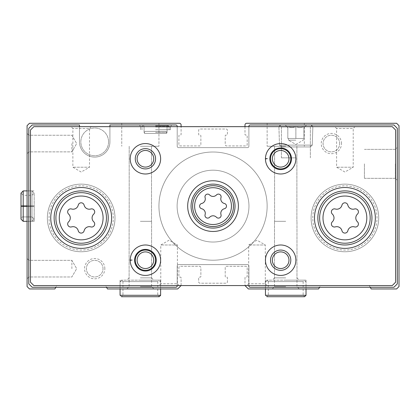 <?xml version="1.0" encoding="UTF-8"?>
<svg xmlns="http://www.w3.org/2000/svg" width="420" height="420" viewBox="0 0 420 420"><rect width="100%" height="100%" fill="white"/><g stroke="black" fill="none" stroke-linecap="round" stroke-linejoin="round"><path stroke-width="0.32" stroke-dasharray="2.1 1.58" d="M165.958 131.392L145.173 131.392L165.958 131.392L145.173 131.392L165.958 131.392L145.173 131.392L144.406 132.148L145.173 131.392L165.958 131.392L145.173 131.392L165.958 131.392L166.724 132.148L165.958 131.392M79.49 126.656L79.49 141.871L79.49 124.966L32.156 124.966L79.49 124.966L79.49 141.871L79.49 124.966L32.156 124.966L28.775 128.347L28.775 283.878L32.156 287.259L175.854 287.259A1.355 1.355 0 0 0 177.203 285.905L177.203 265.954A1.355 1.355 0 0 1 178.558 264.605L247.527 264.605A1.355 1.355 0 0 1 248.882 265.954L248.882 285.905A1.355 1.355 0 0 0 250.236 287.259L393.929 287.259L397.31 283.878L397.31 128.347L393.929 124.966L250.236 124.966A1.355 1.355 0 0 0 248.882 126.32L248.882 146.265A1.355 1.355 0 0 1 247.527 147.62L178.558 147.62A1.355 1.355 0 0 1 177.203 146.265L177.203 126.32A1.355 1.355 0 0 0 175.854 124.966L109.919 124.966L175.854 124.966L109.919 124.966L109.919 141.871L109.919 126.656M155.563 124.966L171.612 124.966L155.563 124.966M114.991 217.943A33.81 33.81 0 0 0 64.276 188.664A33.81 33.81 0 0 0 64.276 247.228A33.81 33.81 0 0 0 114.991 217.943A33.81 33.81 0 0 0 64.276 188.664A33.81 33.81 0 0 0 64.276 247.228A33.81 33.81 0 0 0 114.991 217.943A33.81 33.81 0 0 0 81.181 184.133A33.81 33.81 0 0 0 47.371 217.943A33.81 33.81 0 0 0 81.181 251.753A33.81 33.81 0 0 0 114.991 217.943M341.523 143.561A10.143 10.143 0 0 0 326.308 134.778A10.143 10.143 0 0 0 326.308 152.345A10.143 10.143 0 0 0 341.523 143.561M104.848 268.663A10.143 10.143 0 0 0 89.633 259.875A10.143 10.143 0 0 0 89.633 277.447A10.143 10.143 0 0 0 104.848 268.663M378.714 217.943A33.81 33.81 0 0 0 327.999 188.664A33.81 33.81 0 0 0 327.999 247.228A33.81 33.81 0 0 0 378.714 217.943A33.81 33.81 0 0 0 327.999 188.664A33.81 33.81 0 0 0 327.999 247.228A33.81 33.81 0 0 0 378.714 217.943A33.81 33.81 0 0 0 344.904 184.133A33.81 33.81 0 0 0 311.094 217.943A33.81 33.81 0 0 0 344.904 251.753A33.81 33.81 0 0 0 378.714 217.943M79.49 141.871A15.215 15.215 0 0 0 94.705 157.085A15.215 15.215 0 0 0 109.919 141.871A15.215 15.215 0 0 1 94.705 157.085A15.215 15.215 0 0 1 79.49 141.871A15.215 15.215 0 0 0 94.705 157.085A15.215 15.215 0 0 0 109.919 141.871A15.215 15.215 0 0 1 94.705 157.085A15.215 15.215 0 0 1 79.49 141.871M319.583 287.259L250.236 287.259A1.355 1.355 0 0 1 248.882 285.905L248.882 265.954A1.355 1.355 0 0 0 247.527 264.605L178.558 264.605A1.355 1.355 0 0 0 177.203 265.954L177.203 285.905A1.355 1.355 0 0 1 175.854 287.259L106.502 287.259L175.854 287.259A1.355 1.355 0 0 0 177.203 285.905L177.203 265.954A1.355 1.355 0 0 1 178.558 264.605L247.527 264.605A1.355 1.355 0 0 1 248.882 265.954L248.882 285.905A1.355 1.355 0 0 0 250.236 287.259L319.583 287.259L320.366 285.905L319.583 287.259L370.225 287.259L371.201 288.95L396.611 288.95L399 286.556L399 125.669L396.611 123.275L246.682 123.275A1.691 1.691 0 0 0 244.991 124.966L244.991 134.431A0.677 0.677 0 0 0 245.669 135.109L246.514 135.109A0.677 0.677 0 0 1 247.191 135.786L247.191 144.575A1.355 1.355 0 0 1 245.837 145.929L226.569 145.929A1.355 1.355 0 0 1 225.215 144.575L225.215 135.786A0.677 0.677 0 0 1 225.892 135.109L226.737 135.109A0.677 0.677 0 0 0 227.414 134.431L227.414 130.379A1.355 1.355 0 0 0 226.06 129.024L200.025 129.024A1.355 1.355 0 0 0 198.676 130.379L198.676 134.431A0.677 0.677 0 0 0 199.348 135.109L200.193 135.109A0.677 0.677 0 0 1 200.87 135.786L200.87 144.575A1.355 1.355 0 0 1 199.521 145.929L180.248 145.929A1.355 1.355 0 0 1 178.894 144.575L178.894 135.786A0.677 0.677 0 0 1 179.571 135.109L180.416 135.109A0.677 0.677 0 0 0 181.094 134.431L181.094 124.966A1.691 1.691 0 0 0 179.403 123.275L29.479 123.275L27.085 125.669L27.085 286.556L29.479 288.95L54.889 288.95L56.642 285.905L55.865 287.259L106.502 287.259L107.478 288.95L177.713 288.95L181.094 285.569L181.094 277.788A0.677 0.677 0 0 0 180.416 277.116L179.571 277.116A0.677 0.677 0 0 1 178.894 276.439L178.894 267.645A1.355 1.355 0 0 1 180.248 266.296L199.521 266.296A1.355 1.355 0 0 1 200.87 267.645L200.87 276.439A0.677 0.677 0 0 1 200.193 277.116L199.348 277.116A0.677 0.677 0 0 0 198.676 277.788L198.676 281.846A1.355 1.355 0 0 0 200.025 283.201L226.06 283.201A1.355 1.355 0 0 0 227.414 281.846L227.414 277.788A0.677 0.677 0 0 0 226.737 277.116L225.892 277.116A0.677 0.677 0 0 1 225.215 276.439L225.215 267.645A1.355 1.355 0 0 1 226.569 266.296L245.837 266.296A1.355 1.355 0 0 1 247.191 267.645L247.191 276.439A0.677 0.677 0 0 1 246.514 277.116L245.669 277.116A0.677 0.677 0 0 0 244.991 277.788L244.991 285.569L248.372 288.95L318.607 288.95L319.583 287.259L393.929 287.259L370.225 287.259L369.443 285.905A0.677 0.677 0 0 0 368.855 285.569L320.948 285.569A0.677 0.677 0 0 0 320.366 285.905A0.677 0.677 0 0 1 320.948 285.569L368.855 285.569A0.677 0.677 0 0 1 369.443 285.905L370.225 287.259M181.094 285.569L181.094 277.788A0.677 0.677 0 0 0 180.416 277.116L179.571 277.116A0.677 0.677 0 0 1 178.894 276.439L178.894 267.645A1.355 1.355 0 0 1 180.248 266.296L199.521 266.296A1.355 1.355 0 0 1 200.87 267.645L200.87 276.439A0.677 0.677 0 0 1 200.193 277.116L199.348 277.116A0.677 0.677 0 0 0 198.676 277.788L198.676 281.846A1.355 1.355 0 0 0 200.025 283.201L226.06 283.201A1.355 1.355 0 0 0 227.414 281.846L227.414 277.788A0.677 0.677 0 0 0 226.737 277.116L225.892 277.116A0.677 0.677 0 0 1 225.215 276.439L225.215 267.645A1.355 1.355 0 0 1 226.569 266.296L245.837 266.296A1.355 1.355 0 0 1 247.191 267.645L247.191 276.439A0.677 0.677 0 0 1 246.514 277.116L245.669 277.116A0.677 0.677 0 0 0 244.991 277.788L244.991 285.569M108.57 141.871A13.86 13.86 0 0 0 87.775 129.869A13.86 13.86 0 0 0 87.775 153.878A13.86 13.86 0 0 0 108.57 141.871A13.86 13.86 0 0 0 87.775 129.869A13.86 13.86 0 0 0 87.775 153.878A13.86 13.86 0 0 0 108.57 141.871M393.929 287.259L397.31 283.878L397.31 128.347L393.929 124.966L250.236 124.966A1.355 1.355 0 0 0 248.882 126.32L248.882 146.265A1.355 1.355 0 0 1 247.527 147.62L178.558 147.62A1.355 1.355 0 0 1 177.203 146.265L177.203 126.32A1.355 1.355 0 0 0 175.854 124.966A1.355 1.355 0 0 1 177.203 126.32L177.203 146.265A1.355 1.355 0 0 0 178.558 147.62L247.527 147.62A1.355 1.355 0 0 0 248.882 146.265L248.882 126.32A1.355 1.355 0 0 1 250.236 124.966L393.929 124.966L397.31 128.347L397.31 283.878L393.929 287.259M55.865 287.259L32.156 287.259L28.775 283.878L28.775 128.347L32.156 124.966L28.775 128.347L28.775 283.878L32.156 287.259L106.502 287.259L105.719 285.905A0.677 0.677 0 0 0 105.136 285.569L57.23 285.569A0.677 0.677 0 0 0 56.642 285.905A0.677 0.677 0 0 1 57.23 285.569L105.136 285.569A0.677 0.677 0 0 1 105.719 285.905L106.502 287.259M27.085 143.561L27.085 133.418L27.085 143.561M27.085 268.663L27.085 258.521L27.085 268.663M27.085 206.11L27.085 221.324L27.085 206.11M140.348 288.95L160.634 288.95L140.348 288.95M285.737 288.95L306.022 288.95L285.737 288.95M285.737 123.275L267.141 123.275L285.737 123.275M244.991 126.656L244.991 134.431A0.677 0.677 0 0 0 245.669 135.109L246.514 135.109A0.677 0.677 0 0 1 247.191 135.786L247.191 144.575A1.355 1.355 0 0 1 245.837 145.929L226.569 145.929A1.355 1.355 0 0 1 225.215 144.575L225.215 135.786A0.677 0.677 0 0 1 225.892 135.109L226.737 135.109A0.677 0.677 0 0 0 227.414 134.431L227.414 130.379A1.355 1.355 0 0 0 226.06 129.024L200.025 129.024A1.355 1.355 0 0 0 198.676 130.379L198.676 134.431A0.677 0.677 0 0 0 199.348 135.109L200.193 135.109A0.677 0.677 0 0 1 200.87 135.786L200.87 144.575A1.355 1.355 0 0 1 199.521 145.929L180.248 145.929A1.355 1.355 0 0 1 178.894 144.575L178.894 135.786A0.677 0.677 0 0 1 179.571 135.109L180.416 135.109A0.677 0.677 0 0 0 181.094 134.431L181.094 126.656M140.348 123.275L158.944 123.275L140.348 123.275M397.31 163.847L397.31 180.296L397.31 163.847M295.88 124.966L279.431 124.966L295.88 124.966M177.203 285.569L177.203 265.954A1.355 1.355 0 0 1 178.558 264.605L247.527 264.605A1.355 1.355 0 0 1 248.882 265.954L248.882 285.569M248.882 126.656L248.882 146.265A1.355 1.355 0 0 1 247.527 147.62L178.558 147.62A1.355 1.355 0 0 1 177.203 146.265L177.203 126.656M177.119 206.11A35.926 35.926 0 0 1 231.005 175.004A35.926 35.926 0 0 1 231.005 237.221A35.926 35.926 0 0 1 177.119 206.11A35.926 35.926 0 0 1 231.005 175.004A35.926 35.926 0 0 1 231.005 237.221A35.926 35.926 0 0 1 177.119 206.11M285.737 280.156L306.022 280.156L285.737 280.156M285.737 146.265L267.141 146.265L285.737 146.265M285.737 221.324L274.496 221.324L285.737 221.324M285.737 277.867L274.496 277.867L285.737 277.867M140.348 280.156L160.634 280.156L140.348 280.156M140.348 146.265L158.944 146.265L140.348 146.265M140.348 221.324L151.589 221.324L140.348 221.324M140.348 277.867L151.589 277.867L140.348 277.867M285.737 286.661L274.496 286.661L285.737 286.661M140.348 286.661L151.589 286.661L140.348 286.661M34.188 206.11L34.188 221.324L34.188 206.11M28.917 268.663L28.917 260.348L28.917 268.663M71.878 268.663L71.878 260.348L71.878 268.663M28.917 143.561L28.917 151.877L28.917 143.561M71.878 143.561L71.878 151.877L71.878 143.561M295.88 157.857L281.395 157.857L295.88 157.857M295.88 126.929L281.395 126.929L295.88 126.929M155.563 132.405L167.06 132.405L155.563 132.405M144.406 132.148L145.173 131.392L144.406 132.148L144.406 133.418L144.406 132.148L144.406 133.418L166.724 133.418L144.406 133.418L144.406 132.148M155.563 126.52L167.06 126.52L155.563 126.52M155.563 125.643L168.415 125.643L155.563 125.643M155.563 126.32L169.092 126.32L155.563 126.32M155.563 129.701L170.441 129.701L155.563 129.701M155.563 126.998L170.441 126.998L155.563 126.998M166.724 132.148L166.724 133.418L166.724 132.148L166.724 133.418L144.406 133.418L166.724 133.418L166.724 132.148M364.418 163.847L364.418 178.332L364.418 163.847M395.346 163.847L395.346 178.332L395.346 163.847M103.021 268.663A8.311 8.311 0 0 0 90.552 261.461A8.311 8.311 0 0 0 90.552 275.861A8.311 8.311 0 0 0 103.021 268.663A8.311 8.311 0 0 0 90.552 261.461A8.311 8.311 0 0 0 90.552 275.861A8.311 8.311 0 0 0 103.021 268.663M339.691 143.561A8.311 8.311 0 0 0 327.222 136.364A8.311 8.311 0 0 0 327.222 150.759A8.311 8.311 0 0 0 339.691 143.561A8.311 8.311 0 0 0 327.222 136.364A8.311 8.311 0 0 0 327.222 150.759A8.311 8.311 0 0 0 339.691 143.561M192.759 206.11A20.286 20.286 0 0 1 223.188 188.543A20.286 20.286 0 0 1 223.188 223.681A20.286 20.286 0 0 1 192.759 206.11A20.286 20.286 0 0 1 223.188 188.543A20.286 20.286 0 0 1 223.188 223.681A20.286 20.286 0 0 1 192.759 206.11M158.944 206.11A54.096 54.096 0 0 1 240.093 159.264A54.096 54.096 0 0 1 240.093 252.961A54.096 54.096 0 0 1 158.944 206.11A54.096 54.096 0 0 1 240.093 159.264A54.096 54.096 0 0 1 240.093 252.961A54.096 54.096 0 0 1 158.944 206.11M30.466 130.037L30.466 282.188L33.847 285.569L392.238 285.569L395.619 282.188L395.619 130.037L392.238 126.656L33.847 126.656L30.466 130.037M267.141 285.569L246.855 285.569L267.141 285.569L265.309 283.736L248.682 283.736L265.309 283.736L265.309 244.991L248.682 244.991L265.309 244.991L256.998 240.193L248.682 244.991L248.682 283.736L246.855 285.569M179.235 285.569L158.944 285.569L179.235 285.569L177.403 283.736L160.776 283.736L177.403 283.736L177.403 244.991L160.776 244.991L177.403 244.991L169.092 240.193L160.776 244.991L160.776 283.736L158.944 285.569M355.047 126.656L334.761 126.656L355.047 126.656L353.215 128.489L336.593 128.489L353.215 128.489L353.215 167.228L336.593 167.228L353.215 167.228L344.904 172.027L336.593 167.228L336.593 128.489L334.761 126.656M91.324 126.656L71.038 126.656L91.324 126.656L89.497 128.489L72.87 128.489L89.497 128.489L89.497 167.228L72.87 167.228L89.497 167.228L81.181 172.027L72.87 167.228L72.87 128.489L71.038 126.656M233.331 206.11A20.286 20.286 0 0 0 202.902 188.543A20.286 20.286 0 0 0 202.902 223.681A20.286 20.286 0 0 0 233.331 206.11A20.286 20.286 0 0 0 202.902 188.543A20.286 20.286 0 0 0 202.902 223.681A20.286 20.286 0 0 0 233.331 206.11M290.808 158.776A10.143 10.143 0 0 0 275.594 149.993A10.143 10.143 0 0 0 275.594 167.559A10.143 10.143 0 0 0 290.808 158.776M155.563 158.776A10.143 10.143 0 0 0 140.348 149.993A10.143 10.143 0 0 0 140.348 167.559A10.143 10.143 0 0 0 155.563 158.776M290.808 260.211A10.143 10.143 0 0 0 275.594 251.422A10.143 10.143 0 0 0 275.594 268.994A10.143 10.143 0 0 0 290.808 260.211M155.563 260.211A10.143 10.143 0 0 0 140.348 251.422A10.143 10.143 0 0 0 140.348 268.994A10.143 10.143 0 0 0 155.563 260.211M295.88 158.776A15.215 15.215 0 0 0 280.76 143.561A15.215 15.215 0 0 0 265.451 158.592A15.215 15.215 0 0 1 288.325 145.63A15.215 15.215 0 0 1 288.325 171.922A15.215 15.215 0 0 1 265.451 158.965A15.215 15.215 0 0 0 280.76 173.99A15.215 15.215 0 0 0 295.88 158.776A15.215 15.215 0 0 0 273.058 145.603A15.215 15.215 0 0 0 273.058 171.953A15.215 15.215 0 0 0 295.88 158.776M160.634 260.211A15.215 15.215 0 0 0 145.514 244.997A15.215 15.215 0 0 0 130.211 260.022A15.215 15.215 0 0 1 153.085 247.065A15.215 15.215 0 0 1 153.085 273.352A15.215 15.215 0 0 1 130.211 260.395A15.215 15.215 0 0 0 145.514 275.42A15.215 15.215 0 0 0 160.634 260.211A15.215 15.215 0 0 0 137.812 247.034A15.215 15.215 0 0 0 137.812 273.383A15.215 15.215 0 0 0 160.634 260.211M47.371 217.943A33.81 33.81 0 0 1 98.086 188.664A33.81 33.81 0 0 1 98.086 247.228A33.81 33.81 0 0 1 47.371 217.943M49.061 217.943A32.12 32.12 0 0 1 97.24 190.129A32.12 32.12 0 0 1 97.24 245.763A32.12 32.12 0 0 1 49.061 217.943M311.094 217.943A33.81 33.81 0 0 1 361.809 188.664A33.81 33.81 0 0 1 361.809 247.228A33.81 33.81 0 0 1 311.094 217.943M312.784 217.943A32.12 32.12 0 0 1 360.964 190.129A32.12 32.12 0 0 1 360.964 245.763A32.12 32.12 0 0 1 312.784 217.943M153.736 260.211A8.311 8.311 0 0 0 141.267 253.008A8.311 8.311 0 0 0 141.267 267.409A8.311 8.311 0 0 0 153.736 260.211M288.976 260.211A8.311 8.311 0 0 0 276.507 253.008A8.311 8.311 0 0 0 276.507 267.409A8.311 8.311 0 0 0 288.976 260.211M295.88 260.211A15.215 15.215 0 0 0 273.058 247.034A15.215 15.215 0 0 0 273.058 273.383A15.215 15.215 0 0 0 295.88 260.211M153.736 158.776A8.311 8.311 0 0 0 141.267 151.578A8.311 8.311 0 0 0 141.267 165.974A8.311 8.311 0 0 0 153.736 158.776M160.634 158.776A15.215 15.215 0 0 0 137.812 145.603A15.215 15.215 0 0 0 137.812 171.953A15.215 15.215 0 0 0 160.634 158.776M288.976 158.776A8.311 8.311 0 0 0 276.507 151.578A8.311 8.311 0 0 0 276.507 165.974A8.311 8.311 0 0 0 288.976 158.776M267.141 206.11A54.096 54.096 0 0 0 185.997 159.264A54.096 54.096 0 0 0 185.997 252.961A54.096 54.096 0 0 0 267.141 206.11A54.096 54.096 0 0 0 185.997 159.264A54.096 54.096 0 0 0 185.997 252.961A54.096 54.096 0 0 0 267.141 206.11M111.61 217.943A30.429 30.429 0 0 0 65.966 191.594A30.429 30.429 0 0 0 65.966 244.298A30.429 30.429 0 0 0 111.61 217.943M375.333 217.943A30.429 30.429 0 0 0 329.69 191.594A30.429 30.429 0 0 0 329.69 244.298A30.429 30.429 0 0 0 375.333 217.943M68.623 221.797A5.297 5.297 0 0 0 68.623 214.095A3.024 3.024 0 0 1 71.568 208.992A5.297 5.297 0 0 0 78.236 205.144A3.024 3.024 0 0 1 84.126 205.144A5.297 5.297 0 0 0 90.799 208.992A3.024 3.024 0 0 1 93.744 214.095A5.297 5.297 0 0 0 93.744 221.797A3.024 3.024 0 0 1 90.799 226.895A5.297 5.297 0 0 0 84.126 230.748A3.024 3.024 0 0 1 78.236 230.748A5.297 5.297 0 0 0 71.568 226.895A3.024 3.024 0 0 1 68.623 221.797M332.346 221.797A5.297 5.297 0 0 0 332.346 214.095A3.024 3.024 0 0 1 335.286 208.992A5.297 5.297 0 0 0 341.959 205.144A3.024 3.024 0 0 1 347.849 205.144A5.297 5.297 0 0 0 354.517 208.992A3.024 3.024 0 0 1 357.462 214.095A5.297 5.297 0 0 0 357.462 221.797A3.024 3.024 0 0 1 354.517 226.895A5.297 5.297 0 0 0 347.849 230.748A3.024 3.024 0 0 1 341.959 230.748A5.297 5.297 0 0 0 335.286 226.895A3.024 3.024 0 0 1 332.346 221.797M238.403 206.11A25.357 25.357 0 0 0 200.366 184.149A25.357 25.357 0 0 0 200.366 228.071A25.357 25.357 0 0 0 238.403 206.11M216.463 217.266A4.704 4.704 0 0 0 209.622 217.266A2.688 2.688 0 0 1 205.091 214.652A4.704 4.704 0 0 0 201.668 208.73A2.688 2.688 0 0 1 201.668 203.495A4.704 4.704 0 0 0 205.091 197.573A2.688 2.688 0 0 1 209.622 194.953A4.704 4.704 0 0 0 216.463 194.953A2.688 2.688 0 0 1 220.994 197.573A4.704 4.704 0 0 0 224.416 203.495A2.688 2.688 0 0 1 224.416 208.73A4.704 4.704 0 0 0 220.994 214.652A2.688 2.688 0 0 1 216.463 217.266M134.605 260.243A10.82 10.82 0 0 0 150.843 269.572A10.82 10.82 0 0 0 150.843 250.845A10.82 10.82 0 0 0 134.605 260.174M132.111 260.085L130.211 260.022A15.215 15.215 0 0 1 153.085 247.065A15.215 15.215 0 0 1 153.085 273.352A15.215 15.215 0 0 1 130.211 260.395M269.845 158.812A10.82 10.82 0 0 0 286.083 168.142A10.82 10.82 0 0 0 286.083 149.415A10.82 10.82 0 0 0 269.845 158.744M267.351 158.655L265.451 158.592A15.215 15.215 0 0 1 288.325 145.63A15.215 15.215 0 0 1 288.325 171.922A15.215 15.215 0 0 1 265.451 158.965M265.451 281.594L265.451 288.95L265.451 281.594L266.884 280.156L268.322 281.594L266.884 280.156L265.451 281.594L306.022 281.594L265.451 281.594M268.322 281.594L268.322 295.286L266.884 296.725L268.322 295.286L303.145 295.286L268.322 295.286L268.322 281.594L303.145 281.594L268.322 281.594M265.451 295.286L266.884 296.725L265.451 295.286L306.022 295.286M120.062 281.594L120.062 288.95L120.062 281.594L121.501 280.156L122.939 281.594L121.501 280.156L120.062 281.594L160.634 281.594L120.062 281.594M122.939 281.594L122.939 295.286L121.501 296.725L122.939 295.286L157.763 295.286L122.939 295.286L122.939 281.594L157.763 281.594L122.939 281.594M120.062 295.286L121.501 296.725L120.062 295.286L160.634 295.286M27.085 206.078L31.988 206.078C34.823 206.026 34.823 205.973 31.988 205.926C34.823 205.973 34.823 206.026 31.988 206.078L23.2 206.078C20.365 206.026 20.365 205.973 23.2 205.926L31.988 205.926C34.823 205.973 34.823 206.026 31.988 206.078C34.823 206.026 34.823 205.973 31.988 205.926L27.085 205.926M27.085 206.147L31.988 206.147C34.823 206.199 34.823 206.246 31.988 206.299C34.823 206.246 34.823 206.199 31.988 206.147L31.988 195.295L31.988 206.147C34.823 206.199 34.823 206.246 31.988 206.299L27.085 206.299M31.988 206.299L23.2 206.299C20.365 206.246 20.365 206.199 23.2 206.147L23.2 216.93L23.2 206.147L31.988 206.147C34.823 206.199 34.823 206.246 31.988 206.299L31.988 221.324L31.988 206.299M27.085 190.895L34.188 190.895L27.085 190.895L31.988 190.895L31.988 221.324L31.988 190.895L31.988 205.926L31.988 190.895L34.188 193.095L31.988 195.295L23.2 195.295L23.2 206.078C20.365 206.026 20.365 205.973 23.2 205.926L23.2 206.299C20.365 206.246 20.365 206.199 23.2 206.147L23.2 216.93C22.323 216.631 21.593 217.361 21 219.13L21 206M295.88 126.404C298.546 128.026 301.229 128.026 303.928 126.404C301.266 128.026 298.578 128.026 295.88 126.404C293.213 128.026 290.53 128.026 287.826 126.404C290.493 128.026 293.176 128.026 295.88 126.404L295.88 138.49L303.928 138.49L287.826 138.49L303.928 138.49L287.826 138.49L303.261 138.49L288.498 138.49L295.88 138.49L295.88 126.404C298.546 128.026 301.229 128.026 303.928 126.404C303.928 128.026 303.928 128.026 303.928 126.404C303.928 128.026 303.928 128.026 303.928 126.404L303.928 138.49L303.928 126.404C301.266 128.026 298.578 128.026 295.88 126.404C293.213 128.026 290.53 128.026 287.826 126.404C287.826 128.026 287.826 128.026 287.826 126.404C287.826 128.026 287.826 128.026 287.826 126.404L287.826 138.49L287.826 126.404C290.493 128.026 293.176 128.026 295.88 126.404L295.88 138.49L295.88 126.404M311.12 124.966L280.633 124.966L311.12 124.966L312.848 126.693L278.906 126.693L312.848 126.693L278.906 126.693L312.848 126.693L312.275 145.105L279.484 145.105L312.275 145.105L279.484 145.105L312.275 145.105L312.848 126.693L311.12 124.966L280.633 124.966L311.12 124.966M310.433 146.942L281.321 146.942L310.433 146.942L312.275 145.105L310.433 146.942L281.321 146.942L310.433 146.942M295.88 140.18L288.498 140.18L295.88 140.18M287.826 126.404C287.826 128.026 287.826 128.026 287.826 126.404C287.826 128.026 287.826 128.026 287.826 126.404L287.826 138.49L287.826 126.404M303.928 126.404C303.928 128.026 303.928 128.026 303.928 126.404C303.928 128.026 303.928 128.026 303.928 126.404L303.928 138.49L303.928 126.404M21 206.22L21 219.13C21.593 217.361 22.323 216.631 23.2 216.93L31.988 216.93L34.188 219.13L34.188 193.095L31.988 195.295L23.2 195.295L23.2 216.93L31.988 216.93L34.188 219.13L31.988 221.324L34.188 219.13L34.188 193.095L34.188 206L34.188 193.095L31.988 190.895L23.2 190.895L23.2 221.324L34.188 221.324L27.085 221.324M265.451 280.156L265.451 288.95M306.022 280.156L306.022 288.95L306.022 281.594L304.584 280.156L266.884 280.156L304.584 280.156L303.145 281.594L303.145 295.286L304.584 296.725L266.884 296.725M267.141 123.275L267.141 146.265L267.141 123.275M304.332 123.275L304.332 146.265L304.332 123.275M274.58 146.265L274.58 221.324L274.58 146.265M296.893 146.265L296.893 221.324L296.893 146.265M272.213 288.95L274.496 286.661L274.496 221.324L274.496 277.867L272.213 280.156M299.26 288.95L296.971 286.661L296.971 221.324L296.971 277.867L299.26 280.156M120.062 280.156L120.062 288.95M160.634 280.156L160.634 288.95L160.634 281.594L159.201 280.156L121.501 280.156L159.201 280.156L157.763 281.594L157.763 295.286L159.201 296.725L121.501 296.725M121.753 123.275L121.753 146.265L121.753 123.275M158.944 123.275L158.944 146.265L158.944 123.275M129.192 146.265L129.192 221.324L129.192 146.265M151.51 146.265L151.51 221.324L151.51 146.265M126.824 288.95L129.113 286.661L129.113 221.324L129.113 277.867L126.824 280.156M153.872 288.95L151.589 286.661L151.589 221.324L151.589 277.867L153.872 280.156M28.917 260.348L27.085 258.521L28.917 260.348L71.878 260.348L76.676 268.663L71.878 276.974L28.917 276.974L27.085 278.806L28.917 276.974L71.878 276.974L76.676 268.663L71.878 260.348L28.917 260.348M28.917 135.251L27.085 133.418L28.917 135.251L71.878 135.251L76.676 143.561L71.878 151.877L28.917 151.877L27.085 153.704L28.917 151.877L71.878 151.877L76.676 143.561L71.878 135.251L28.917 135.251M310.359 157.857L310.359 126.929L312.322 124.966L310.359 126.929L310.359 157.857M281.395 157.857L281.395 126.929L279.431 124.966L281.395 126.929L281.395 157.857M144.406 132.069L144.071 132.405L144.071 126.52L143.561 125.643L144.071 126.52L144.071 132.405L144.406 132.069M166.724 132.069L167.06 132.405L167.06 126.52L167.57 125.643L167.06 126.52L167.06 132.405L166.724 132.069M142.716 125.643L142.039 126.32L142.039 129.701L142.039 126.32L142.716 125.643M168.415 125.643L169.092 126.32L169.092 129.701L169.092 126.32L168.415 125.643M170.441 129.701L170.441 126.998L171.612 124.966L170.441 126.998L170.441 129.701M140.69 129.701L140.69 126.998L139.519 124.966L140.69 126.998L140.69 129.701M364.418 178.332L395.346 178.332L397.31 180.296L395.346 178.332L364.418 178.332M364.418 149.368L395.346 149.368L397.31 147.404L395.346 149.368L364.418 149.368M21 193.095L23.2 195.295L21 193.095L21 219.13M303.928 127.648L306.616 124.966L303.928 127.648M287.826 127.648L285.143 124.966L287.826 127.648M280.633 124.966L278.906 126.693L279.484 145.105L278.906 126.693L280.633 124.966M281.321 146.942L279.484 145.105L281.321 146.942M295.88 144.443L303.261 140.18L303.261 138.49L303.261 140.18L295.88 144.443L288.498 140.18L288.498 138.49L288.498 140.18L295.88 144.443"/><path stroke-width="0.63" d="M79.49 126.656L79.49 124.966L32.156 124.966L28.775 128.347L28.775 283.878L32.156 287.259L175.854 287.259A1.355 1.355 0 0 0 177.203 285.905L177.203 285.569M106.502 287.259L107.478 288.95L177.713 288.95L181.094 285.569M244.991 285.569L248.372 288.95L318.607 288.95L319.583 287.259M181.094 126.656L181.094 124.966A1.691 1.691 0 0 0 179.403 123.275L29.479 123.275L27.085 125.669L27.085 286.556L29.479 288.95L54.889 288.95L55.865 287.259M370.225 287.259L371.201 288.95L396.611 288.95L399 286.556L399 125.669L396.611 123.275L246.682 123.275A1.691 1.691 0 0 0 244.991 124.966L244.991 126.656M248.882 285.569L248.882 285.905A1.355 1.355 0 0 0 250.236 287.259L393.929 287.259L397.31 283.878L397.31 128.347L393.929 124.966L250.236 124.966A1.355 1.355 0 0 0 248.882 126.32L248.882 126.656M177.203 126.656L177.203 126.32A1.355 1.355 0 0 0 175.854 124.966L109.919 124.966L109.919 126.656M216.463 217.266A2.688 2.688 0 0 0 220.994 214.652A4.704 4.704 0 0 1 224.416 208.73A2.688 2.688 0 0 0 224.416 203.495A4.704 4.704 0 0 1 220.994 197.573A2.688 2.688 0 0 0 216.463 194.953A4.704 4.704 0 0 1 209.622 194.953A2.688 2.688 0 0 0 205.091 197.573A4.704 4.704 0 0 1 201.668 203.495A2.688 2.688 0 0 0 201.668 208.73A4.704 4.704 0 0 1 205.091 214.652A2.688 2.688 0 0 0 209.622 217.266A4.704 4.704 0 0 1 216.463 217.266M332.346 221.797A3.024 3.024 0 0 0 335.286 226.895A5.297 5.297 0 0 1 341.959 230.748A3.024 3.024 0 0 0 347.849 230.748A5.297 5.297 0 0 1 354.517 226.895A3.024 3.024 0 0 0 357.462 221.797A5.297 5.297 0 0 1 357.462 214.095A3.024 3.024 0 0 0 354.517 208.992A5.297 5.297 0 0 1 347.849 205.144A3.024 3.024 0 0 0 341.959 205.144A5.297 5.297 0 0 1 335.286 208.992A3.024 3.024 0 0 0 332.346 214.095A5.297 5.297 0 0 1 332.346 221.797M68.623 221.797A3.024 3.024 0 0 0 71.568 226.895A5.297 5.297 0 0 1 78.236 230.748A3.024 3.024 0 0 0 84.126 230.748A5.297 5.297 0 0 1 90.799 226.895A3.024 3.024 0 0 0 93.744 221.797A5.297 5.297 0 0 1 93.744 214.095A3.024 3.024 0 0 0 90.799 208.992A5.297 5.297 0 0 1 84.126 205.144A3.024 3.024 0 0 0 78.236 205.144A5.297 5.297 0 0 1 71.568 208.992A3.024 3.024 0 0 0 68.623 214.095A5.297 5.297 0 0 1 68.623 221.797M30.466 130.037L30.466 282.188L33.847 285.569L392.238 285.569L395.619 282.188L395.619 130.037L392.238 126.656L33.847 126.656L30.466 130.037M238.403 206.11A25.357 25.357 0 0 0 200.366 184.149A25.357 25.357 0 0 0 200.366 228.071A25.357 25.357 0 0 0 238.403 206.11M375.333 217.943A30.429 30.429 0 0 0 329.69 191.594A30.429 30.429 0 0 0 329.69 244.298A30.429 30.429 0 0 0 375.333 217.943M111.61 217.943A30.429 30.429 0 0 0 65.966 191.594A30.429 30.429 0 0 0 65.966 244.298A30.429 30.429 0 0 0 111.61 217.943M266.06 158.944L265.451 158.965A15.215 15.215 0 0 0 288.325 171.922A15.215 15.215 0 0 0 288.325 145.63A15.215 15.215 0 0 0 265.451 158.965A15.215 15.215 0 0 0 288.325 171.922A15.215 15.215 0 0 0 288.325 145.63A15.215 15.215 0 0 0 265.451 158.592L267.351 158.655M160.634 158.776A15.215 15.215 0 0 0 137.812 145.603A15.215 15.215 0 0 0 137.812 171.953A15.215 15.215 0 0 0 160.634 158.776M295.88 260.211A15.215 15.215 0 0 0 273.058 247.034A15.215 15.215 0 0 0 273.058 273.383A15.215 15.215 0 0 0 295.88 260.211M130.82 260.374L130.211 260.395A15.215 15.215 0 0 0 153.085 273.352A15.215 15.215 0 0 0 153.085 247.065A15.215 15.215 0 0 0 130.211 260.395A15.215 15.215 0 0 0 153.085 273.352A15.215 15.215 0 0 0 153.085 247.065A15.215 15.215 0 0 0 130.211 260.022L132.111 260.085M153.736 260.211A8.311 8.311 0 0 0 141.267 253.008A8.311 8.311 0 0 0 141.267 267.409A8.311 8.311 0 0 0 153.736 260.211M155.563 260.211A10.143 10.143 0 0 0 140.348 251.422A10.143 10.143 0 0 0 140.348 268.994A10.143 10.143 0 0 0 155.563 260.211M288.976 260.211A8.311 8.311 0 0 0 276.507 253.008A8.311 8.311 0 0 0 276.507 267.409A8.311 8.311 0 0 0 288.976 260.211M290.808 260.211A10.143 10.143 0 0 0 275.594 251.422A10.143 10.143 0 0 0 275.594 268.994A10.143 10.143 0 0 0 290.808 260.211M153.736 158.776A8.311 8.311 0 0 0 141.267 151.578A8.311 8.311 0 0 0 141.267 165.974A8.311 8.311 0 0 0 153.736 158.776M155.563 158.776A10.143 10.143 0 0 0 140.348 149.993A10.143 10.143 0 0 0 140.348 167.559A10.143 10.143 0 0 0 155.563 158.776M288.976 158.776A8.311 8.311 0 0 0 276.507 151.578A8.311 8.311 0 0 0 276.507 165.974A8.311 8.311 0 0 0 288.976 158.776M290.808 158.776A10.143 10.143 0 0 0 275.594 149.993A10.143 10.143 0 0 0 275.594 167.559A10.143 10.143 0 0 0 290.808 158.776M108.229 217.943A27.048 27.048 0 0 0 67.657 194.523A27.048 27.048 0 0 0 67.657 241.369A27.048 27.048 0 0 0 108.229 217.943M371.952 217.943A27.048 27.048 0 0 0 331.38 194.523A27.048 27.048 0 0 0 331.38 241.369A27.048 27.048 0 0 0 371.952 217.943M235.022 206.11A21.977 21.977 0 0 0 202.057 187.078A21.977 21.977 0 0 0 202.057 225.146A21.977 21.977 0 0 0 235.022 206.11M134.605 260.243A10.82 10.82 0 0 0 150.843 269.572A10.82 10.82 0 0 0 150.843 250.845A10.82 10.82 0 0 0 134.605 260.174A10.82 10.82 0 0 1 150.843 250.845A10.82 10.82 0 0 1 150.843 269.572A10.82 10.82 0 0 1 134.605 260.243M269.845 158.812A10.82 10.82 0 0 0 286.083 168.142A10.82 10.82 0 0 0 286.083 149.415A10.82 10.82 0 0 0 269.845 158.744A10.82 10.82 0 0 1 286.083 149.415A10.82 10.82 0 0 1 286.083 168.142A10.82 10.82 0 0 1 269.845 158.812M265.451 288.95L265.451 295.286L265.451 288.95M120.062 288.95L120.062 295.286L120.062 288.95M27.085 205.926L23.2 205.926L23.2 190.895L21 193.095L21 206M27.085 206.299L23.2 206.299C20.365 206.246 20.365 206.199 23.2 206.147L27.085 206.147M27.085 206.078L23.2 206.078C20.365 206.026 20.365 205.973 23.2 205.926C20.365 205.973 20.365 206.026 23.2 206.078L23.2 206.147C20.365 206.199 20.365 206.246 23.2 206.299L23.2 221.324L21 219.13L21 206.22M231.446 206.11A18.401 18.401 0 0 0 203.842 190.176A18.401 18.401 0 0 0 203.842 222.049A18.401 18.401 0 0 0 231.446 206.11M366.812 217.943A21.908 21.908 0 0 0 333.947 198.97A21.908 21.908 0 0 0 333.947 236.917A21.908 21.908 0 0 0 366.812 217.943M103.089 217.943A21.908 21.908 0 0 0 70.229 198.97A21.908 21.908 0 0 0 70.229 236.917A21.908 21.908 0 0 0 103.089 217.943M106.46 217.943A25.279 25.279 0 0 0 68.544 196.056A25.279 25.279 0 0 0 68.544 239.836A25.279 25.279 0 0 0 106.46 217.943M370.183 217.943A25.279 25.279 0 0 0 332.267 196.056A25.279 25.279 0 0 0 332.267 239.836A25.279 25.279 0 0 0 370.183 217.943M233.468 206.11A20.422 20.422 0 0 0 202.834 188.422A20.422 20.422 0 0 0 202.834 223.797A20.422 20.422 0 0 0 233.468 206.11M306.022 288.95L306.022 295.286L265.451 295.286M160.634 288.95L160.634 295.286L120.062 295.286M306.022 295.286L304.584 296.725L266.884 296.725M160.634 295.286L159.201 296.725L121.501 296.725M27.085 190.895L23.2 190.895L21 193.095M27.085 221.324L23.2 221.324L21 219.13"/></g></svg>
